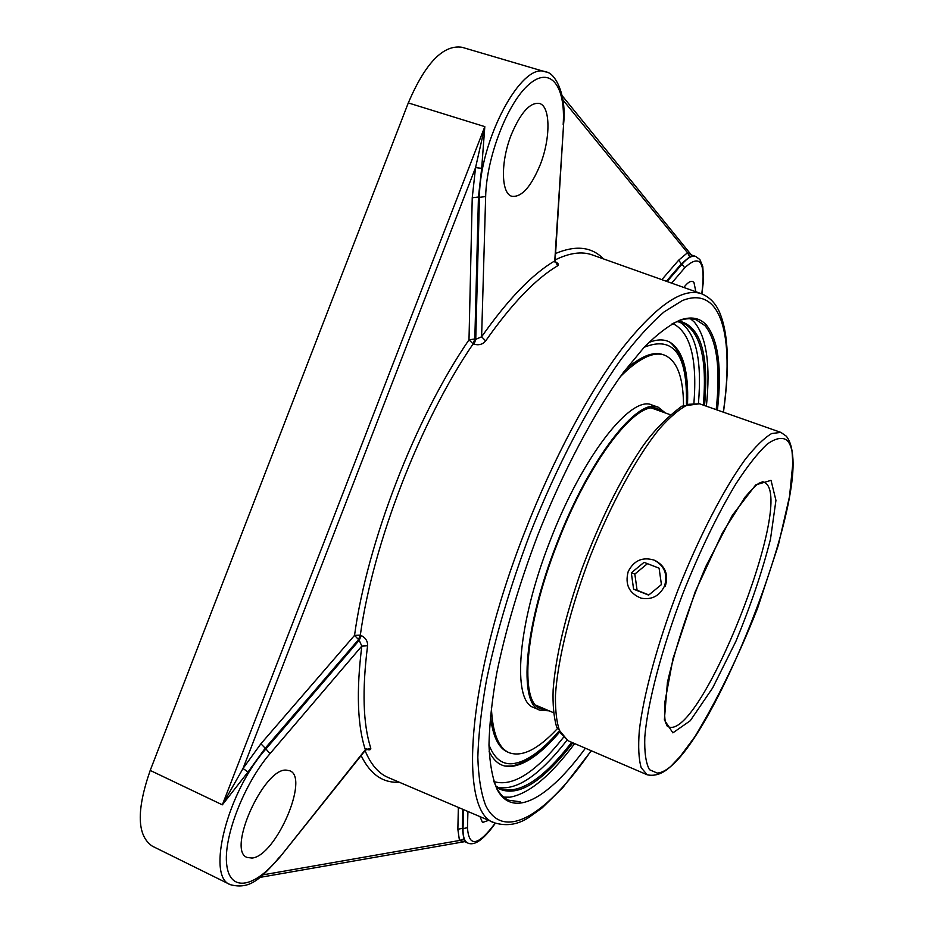 <?xml version="1.0" encoding="UTF-8"?>
<svg xmlns="http://www.w3.org/2000/svg" width="933" height="933" viewBox="0 0 933 933"><rect width="100%" height="100%" fill="white"/><g stroke="black" fill="none" stroke-linecap="round" stroke-linejoin="round"><path stroke-width="1.4" d="M520.206 801.774L508.578 800.222C503.82 798.112 499.831 794.006 496.613 787.918L493.639 780.909M672.063 323.856L679.002 320.707C685.498 318.41 691.213 318.095 696.146 319.762L705.033 325.687C716.941 340.498 720.661 368.477 716.194 409.645M717.419 410.077C722.049 368.372 718.375 340.02 706.386 325.022C699.972 317.908 691.283 316.229 680.32 319.984C669.567 324.836 657.578 333.862 644.353 347.053L623.372 372.465C594.263 412.456 563.194 471.002 537.886 534.819C519.331 583.731 505.604 629.845 496.729 673.171C491.971 700.298 489.393 724.265 488.974 745.059C489.755 763.73 492.461 778.484 497.079 789.341C512.917 819.652 549.024 797.913 585.411 748.208M503.692 797.132L509.943 797.179C528.836 793.878 550.412 776.011 574.67 743.589M706.386 406.193C710.608 365.025 706.596 337 694.35 322.107L690.467 318.724M571.672 742.306C543.134 779.23 519.343 794.694 500.31 788.7L495.551 785.738M676.752 321.593L682.256 322.631C700.321 331.133 707.342 358.622 703.307 405.12M496.356 787.417C515.716 798.846 541.222 783.977 572.874 742.82M704.543 405.552C709.15 353.829 700.473 325.617 678.478 320.905M481.685 168.325L484.81 126.631L475.562 167.602L481.685 168.325L478.454 197.015L479.445 197.329L475.748 339.332L481.615 336.79L485.673 340.907C511.541 303.971 535.519 278.932 557.584 265.812C559.17 264.669 558.4 263.339 555.287 261.8M248.026 772.011L264.984 748.499L358.284 639.91L360.325 635.163L354.54 635.385L260.902 743.776L243.023 768.477L222.357 804.829L248.026 772.011L243.023 768.477L475.562 167.602L472.238 197.784L478.454 197.015L474.827 338.982L468.996 339.834L473.136 343.869L474.827 338.982L475.748 339.332L474.057 344.219C478.909 345.502 482.781 344.394 485.673 340.907M263.094 874.827L459.456 840.493L463.794 838.977L462.313 828.329L457.858 829.297L459.456 840.493L463.223 841.344M259.887 877.393L464.774 841.636L463.794 838.977M689.697 256.797L692.298 255.327L687.516 252.738L689.697 256.797L681.323 263.876L682.07 264.121L667.118 281.533M691.015 254.546L562.144 95.679M563.649 123.424L563.625 123.786C566.739 94.513 555.03 72.284 545.513 71.876L461.987 47.268C443.257 44.492 425.355 63.036 408.292 102.922L150.213 770.425C136.265 810.567 136.976 835.816 152.359 846.184L230.264 884.647C251.339 890.397 262.045 876.344 279.317 857.859L279.095 858.127M489.114 751.287C493.079 759.695 498.397 764.617 505.056 766.063L510.946 766.494C524.964 765.06 541.047 753.747 559.217 732.557M687.539 403.849C688.694 371.462 682.991 351.018 670.419 342.504C664.541 339.052 657.298 339.076 648.68 342.574M366.447 749.339C369.713 750.295 371.147 749.864 370.728 748.021C363.042 724.101 362.004 690.012 367.59 645.764C367.8 641.298 365.678 637.88 361.234 635.525L360.325 635.163C372.885 543.764 420.468 420.818 473.136 343.869L474.057 344.219M365.468 750.167L370.728 748.021M367.59 645.764L361.817 646.091L359.205 640.283L361.234 635.525M557.584 265.812L555.147 260.634M540.09 165.059C530.924 187.032 521.535 197.446 511.914 196.292C501.079 193.854 500.391 162.039 511.296 134.725C520.602 112.648 529.956 102.222 539.344 103.423C550.692 106.14 550.703 138.597 540.09 165.059M286.081 770.098L289.801 770.775C309.674 777.609 275.83 856.109 252.027 858.057L247.093 857.439C226.614 850.686 263.549 768.372 286.081 770.098M683.831 287.481C687.364 282.816 690.28 280.81 692.566 281.463L693.954 282.431L695.866 291.761M488.67 820.329L482.489 822.486L479.982 816.62M662.768 412.036L657.753 408.806C637.507 398.589 589.306 459.887 557.293 543.717C524.743 626.37 519.098 702.514 540.673 708.73L546.54 709.745M665.369 412.957L658.266 407.243C637.822 396.933 589.131 458.814 556.791 543.531C523.891 627.046 518.212 703.949 539.985 710.223L549.082 710.829M655.176 409.33L653.718 408.059M537.186 706.538L539.134 706.596M683.527 405.354C683.364 377.165 676.985 360.418 664.366 355.088L662.885 354.575C653.263 351.205 640.796 356.243 625.472 369.678M490.408 715.634C492.577 735.892 498.339 748.044 507.704 752.08L509.138 752.709C522.014 757.339 538.073 749.351 557.293 728.72M491.353 706.969C492.449 732.802 498.374 748.056 509.138 752.709M664.366 355.088C653.298 351.228 638.604 358.424 620.293 376.687M658.266 407.243L651.969 405.004C631.268 394.612 582.367 456.307 550.073 540.907C517.22 624.305 511.82 701.219 533.839 707.599L539.985 710.223M664.599 585.842C659.689 595.965 651.864 600.071 641.123 598.17C629.11 593.341 624.807 584.49 628.189 571.614C633.822 560.511 642.44 556.674 654.056 560.092C664.389 565.62 667.9 574.203 664.599 585.842M659.095 568.174L661.427 584.594L648.633 595.114L633.6 589.189L631.326 572.839L644.027 562.342L659.095 568.174L647.444 563.672L634.837 574.087L637.099 590.309L648.843 594.939M644.027 562.342L647.444 563.672M631.326 572.839L634.837 574.087M633.6 589.189L637.099 590.309M558.785 731.799C538.819 755.333 519.005 766.355 509.348 766.028L505.173 766.028M655.036 560.488C665.276 565.981 668.704 574.518 665.334 586.099M642.126 598.473L640.959 598.123M591.149 750.68C548.254 813.249 504.158 843.047 485.696 805.552C481.09 793.505 478.466 777.446 477.824 757.374C478.431 735.099 481.288 709.57 486.385 680.763C495.843 634.848 510.351 585.982 529.886 534.154C556.721 466.034 589.726 403.208 620.853 359.637C636.178 339.495 650.558 323.611 663.993 311.995L682.221 300.636C721.734 284.682 734.224 336.603 723.308 412.153M698.444 403.441C702.141 359.403 695.831 332.23 679.516 321.92M497.814 787.37C516.789 790.846 539.845 775.125 566.961 740.231M472.238 197.784L468.996 339.834C415.442 417.786 367.101 542.656 354.54 635.385L359.205 640.283L265.928 748.942L270.01 753.654L361.817 646.091C356.231 690.98 357.409 725.536 365.328 749.747L279.317 857.859L365.526 750.085L367.38 749.106L366.063 748.896M408.292 102.922L484.81 126.631L222.357 804.829L150.213 770.425M463.514 809.611L463.025 828.656L462.313 828.329L462.803 809.308M458.36 807.407L457.858 829.297M361.129 755.59C370.238 774.297 382.915 783.172 399.184 782.204M723.46 412.199C729.723 367.101 728.498 333.991 719.786 312.858C715.891 303.528 709.768 297.149 701.406 293.72C682.711 287.329 656.424 305.394 622.568 347.939C589.668 390.962 553.117 458.966 524.684 532.16C465.742 682.105 458.266 813.506 494.805 822.941L388.116 777.481C378.471 773.387 370.798 764.442 365.083 750.645M230.264 884.647C205.866 876.705 227.652 791.382 265.928 748.942L260.902 743.776M603.476 258.908C591.79 246.767 575.836 244.971 555.59 253.496M555.193 259.899C569.515 252.866 581.83 251.187 592.14 254.872L592.443 254.977M562.891 99.889L687.516 252.738L678.688 260.155L681.323 263.876L666.384 281.276M678.688 260.155L661.835 279.655M692.298 255.327L695.61 256.388C692.018 255.315 687.504 257.893 682.07 264.121L684.705 267.841C700.251 253.216 705.943 261.893 701.768 293.86M672.693 323.518C690.268 332.066 697.336 358.599 693.93 403.114M563.415 737.42C535.764 772.466 512.579 787.195 493.872 781.574M554.703 261.893L555.8 262.628L555.135 260.75L563.625 123.786L554.762 260.89C532.311 274.069 507.925 299.376 481.615 336.79L485.65 196.571L479.445 197.329C479.469 140.09 521.839 60.983 545.513 71.876M485.65 196.571C486.501 157.117 507.657 102.443 529.104 84.308C550.575 65.578 565.783 86.256 563.182 124.497M279.457 857.065C255.584 887.271 230.241 892.986 226.789 865.288C222.952 838.056 243.98 783.697 270.01 753.654M671.643 283.142L684.705 267.841M464.774 841.636L467.748 843.012C464.447 841.414 462.873 836.633 463.025 828.656L467.468 827.688L467.934 811.488M495.236 823.116C478.069 846.068 468.821 847.596 467.468 827.688M558.634 731.53C541.082 751.706 525.536 762.448 512.019 763.754C501.674 764.395 493.989 758.062 488.962 744.756M644.143 347.274C673.521 335.39 687.621 354.365 686.42 404.199M762.727 481.731L765.433 482.956C794.764 503.097 699.692 741.992 668.191 726.69L667.282 726.212M771.031 480.355L755.73 484.88L732.37 515.296L705.78 566.541C688.461 607.919 675.667 646.557 667.41 682.466L664.354 719.973L672.88 732.86L690.268 720.731L712.637 687.936L735.88 641.356C750.61 605.96 762.144 571.894 770.483 539.181L775.941 500.368L771.031 480.355M786.694 440.049C821.437 472.366 705.535 770.296 657.24 773.072L649.496 769.713C645.893 763.299 644.33 752.418 644.796 737.082C647.525 703.015 661.684 648.867 683.084 592.991C700.123 550.365 717.757 513.943 735.985 483.714C747.461 466.115 757.806 452.971 766.996 444.283C775.3 438.312 781.866 436.912 786.694 440.049M567.952 740.709L560.395 733.023C556.838 724.206 555.193 711.599 555.462 695.213C557.654 659.608 570.483 607.768 590.589 555.392C611.29 503.249 636.982 456.435 659.479 428.76C670.384 416.526 680.134 408.374 688.729 404.292L699.493 403.779L681.778 406.205C665.299 418.695 651.677 432.935 640.924 448.948C619.29 481.685 599.616 521.687 581.877 568.932C565.27 616.13 555.683 656.4 553.141 689.767C552.628 704.427 553.77 716.836 556.593 726.97L567.952 740.709L647.21 774.798L641.204 767.707C638.697 759.217 638.067 746.843 639.315 730.586C643.408 695.155 657.637 642.872 678.151 589.586C699.167 536.487 724.125 488.391 745.117 459.561C755.217 446.755 764.069 438.078 771.661 433.53L780.886 432.399L699.493 403.779M496.613 787.918L497.079 789.341M679.002 320.707L680.32 319.984M494.805 822.941C506.899 826.405 518.293 824.527 528.988 817.331L542.096 807.931L562.797 787.639L591.3 750.738M701.406 293.72L592.14 254.872M701.908 293.907L703.575 279.678L702.771 266.395L699.867 259.514L695.61 256.388M467.748 843.012C474.582 846.149 483.795 839.548 495.388 823.186M535.799 705.173L553.479 712.695M651.77 408.118L669.871 414.567M686.711 404.106C688.076 373.958 682.548 353.374 670.127 342.341M667.422 726.375L665.649 722.807C664.728 720.334 664.413 713.757 664.704 703.062L673.043 658.465L695.225 591.767L722.422 532.918L745.012 497.172C752.115 489.02 756.838 484.332 759.217 483.131L762.937 481.708M780.886 432.399L786.309 436.178C789.061 439.606 790.962 444.435 792 450.662L792.828 463.456L789.528 496.461L778.39 544.93L757.643 608.071C738.819 655.701 717.885 698.607 694.817 736.813L680.344 756.29L671.468 765.69C663.48 773.492 655.398 776.524 647.21 774.798"/></g></svg>
